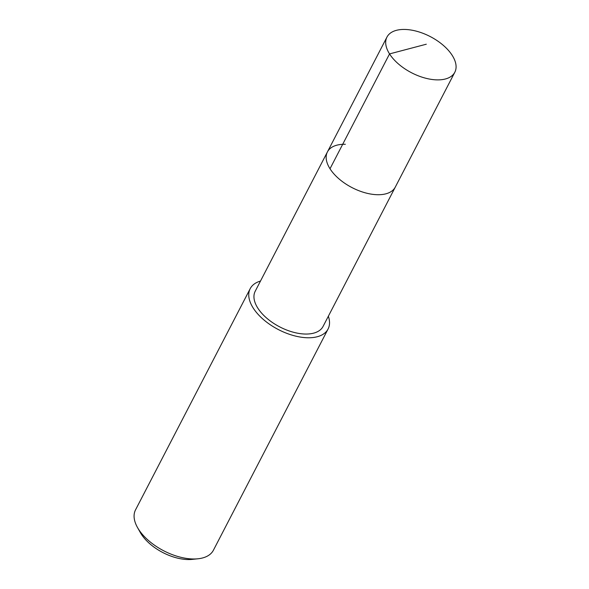 <?xml version="1.0" encoding="UTF-8"?>
<svg xmlns="http://www.w3.org/2000/svg" width="589" height="589" viewBox="0 0 589 589"><rect width="100%" height="100%" fill="white"/><g stroke="black" fill="none" stroke-linecap="round" stroke-linejoin="round"><path stroke-width="0.88" d="M404.879 29.45A38.219 20.365 -152.6 0 1 443.134 45.198A38.219 20.365 -152.6 0 1 454.818 72.248A38.219 20.365 -152.6 0 1 436.898 79.876A38.219 20.365 -152.6 0 1 398.643 64.127A38.219 20.365 -152.6 0 1 386.958 37.078A38.219 20.365 -152.6 0 1 404.879 29.45M377.372 194.716A38.219 20.365 27.4 0 0 395.285 187.096A38.219 20.365 -152.6 0 1 377.372 194.716A38.219 20.365 -152.6 0 1 339.117 178.975A38.219 20.365 -152.6 0 1 327.425 151.918A38.219 20.365 27.4 0 0 339.117 178.975A38.219 20.365 27.4 0 0 377.372 194.716M345.345 144.298A38.219 20.365 -152.6 0 0 327.425 151.918L255.214 291.238A38.219 20.365 27.4 0 0 266.898 318.296A38.219 20.365 27.4 0 0 305.154 334.037A38.219 20.365 27.4 0 0 323.074 326.416L454.818 72.248M328.345 316.234A43.858 23.369 -152.6 0 1 328.08 329.008A43.858 23.369 -152.6 0 1 307.517 337.762A43.858 23.369 -152.6 0 1 263.614 319.687A43.858 23.369 -152.6 0 1 250.207 288.647A43.858 23.369 -152.6 0 1 260.485 281.063M250.207 288.647L135.536 509.86A43.858 23.369 27.4 0 0 137.458 527.435A43.858 23.369 27.4 0 0 192.846 558.976A43.858 23.369 27.4 0 0 197.948 558.784A43.858 23.369 27.4 0 0 213.409 550.229L328.08 329.008M137.458 527.435L140.307 532.515A37.593 20.033 27.4 0 0 187.788 559.55A37.593 20.033 27.4 0 0 192.154 559.388L197.948 558.784M426.303 44.212L389.543 53.908L330.009 168.756M327.425 151.918L386.958 37.078"/></g></svg>
